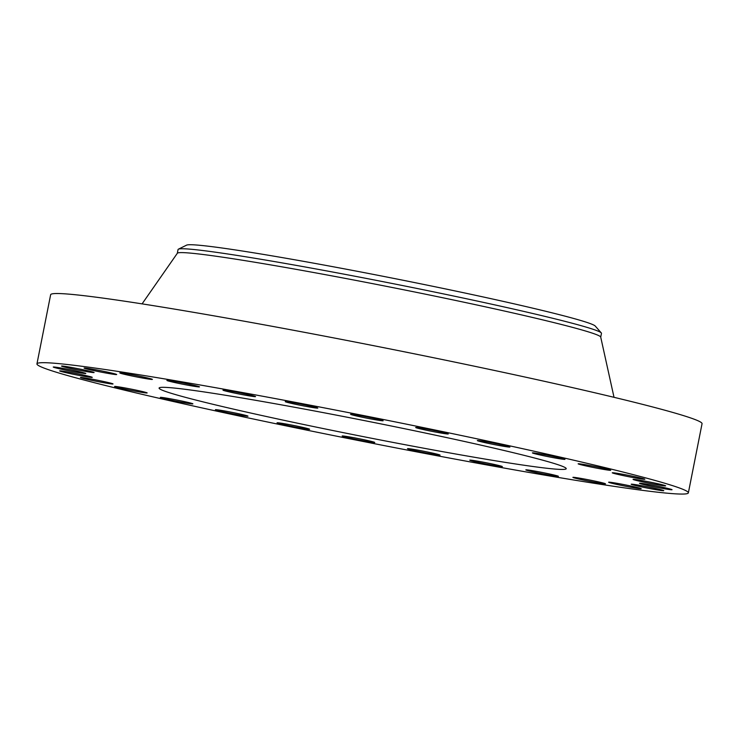 <?xml version="1.0" encoding="UTF-8"?>
<svg xmlns="http://www.w3.org/2000/svg" width="739" height="739" viewBox="0 0 739 739"><rect width="100%" height="100%" fill="white"/><g stroke="black" fill="none" stroke-linecap="round" stroke-linejoin="round"><path stroke-width="1.11" d="M494.215 444.573A16.6 0.637 -168.8 0 0 509.901 447.03A16.6 0.637 -168.8 0 0 493.015 443.04A16.6 0.637 -168.8 0 0 477.329 440.583A16.6 0.637 -168.8 0 0 494.215 444.573M37.162 364.503A332.023 12.748 -168.8 0 0 367.422 442.31A332.023 12.748 -168.8 0 0 688.36 492.867A332.023 12.748 -168.8 0 0 688.148 492.248A332.023 12.748 -168.8 0 0 357.888 414.44A332.023 12.748 -168.8 0 0 36.95 363.884A332.023 12.748 -168.8 0 0 37.162 364.503M688.36 492.867L702.05 423.706A332.023 12.748 -168.8 0 0 701.838 423.087A332.023 12.748 -168.8 0 0 371.578 345.279A332.023 12.748 -168.8 0 0 50.64 294.722L36.95 363.884M614.026 397.323L600.705 337.067A215.816 8.286 -168.8 0 0 600.576 336.808A215.816 8.286 -168.8 0 0 387.689 286.593A215.816 8.286 -168.8 0 0 177.351 253.246L142.082 303.877M600.724 337.141L601.472 333.372A215.816 8.286 -168.8 0 0 601.334 332.966A215.816 8.286 -168.8 0 0 601.287 332.91A215.816 8.286 -168.8 0 0 391.374 283.323A215.816 8.286 -168.8 0 0 178.404 249.182A215.816 8.286 -168.8 0 0 178.062 249.533L177.314 253.311M601.287 332.91L595.246 326.056A208.555 8.009 -168.8 0 0 392.4 278.132A208.555 8.009 -168.8 0 0 186.597 245.136L178.404 249.182M159.218 388.455A207.52 7.963 -168.8 0 0 365.629 437.091A207.52 7.963 -168.8 0 0 566.222 468.683A207.52 7.963 -168.8 0 0 566.083 468.295A207.52 7.963 -168.8 0 0 359.671 419.669A207.52 7.963 -168.8 0 0 159.088 388.067A207.52 7.963 -168.8 0 0 159.218 388.455M436.176 432.176A16.6 0.637 -168.8 0 0 448.259 433.941A16.6 0.637 -168.8 0 0 427.77 429.257A16.6 0.637 -168.8 0 0 415.688 427.493A16.6 0.637 -168.8 0 0 436.176 432.176M374.461 419.595A16.6 0.637 -168.8 0 0 383.144 420.74A16.6 0.637 -168.8 0 0 359.256 415.438A16.6 0.637 -168.8 0 0 350.572 414.293A16.6 0.637 -168.8 0 0 374.461 419.595M312.144 407.448A16.6 0.637 -168.8 0 0 317.807 408.085A16.6 0.637 -168.8 0 0 308.375 405.619A16.6 0.637 -168.8 0 0 290.907 402.265A16.6 0.637 -168.8 0 0 285.245 401.628A16.6 0.637 -168.8 0 0 294.676 404.094A16.6 0.637 -168.8 0 0 312.144 407.448M252.359 396.353A16.6 0.637 -168.8 0 0 255.546 396.603A16.6 0.637 -168.8 0 0 244.415 393.776A16.6 0.637 -168.8 0 0 226.162 390.404A16.6 0.637 -168.8 0 0 222.975 390.155A16.6 0.637 -168.8 0 0 234.106 392.972A16.6 0.637 -168.8 0 0 252.359 396.353M198.107 386.857A16.6 0.637 -168.8 0 0 199.475 386.876A16.6 0.637 -168.8 0 0 186.579 383.689A16.6 0.637 -168.8 0 0 168.261 380.437A16.6 0.637 -168.8 0 0 166.903 380.428A16.6 0.637 -168.8 0 0 179.799 383.615A16.6 0.637 -168.8 0 0 198.107 386.857M152.105 379.449A16.6 0.637 -168.8 0 0 152.391 379.393A16.6 0.637 -168.8 0 0 137.694 375.837A16.6 0.637 -168.8 0 0 120.106 372.881A16.6 0.637 -168.8 0 0 119.82 372.946A16.6 0.637 -168.8 0 0 134.526 376.502A16.6 0.637 -168.8 0 0 152.105 379.449M116.67 374.497A16.6 0.637 -168.8 0 0 100.153 370.608A16.6 0.637 -168.8 0 0 84.107 368.077A16.6 0.637 -168.8 0 0 84.117 368.114A16.6 0.637 -168.8 0 0 100.633 372.003A16.6 0.637 -168.8 0 0 116.679 374.525A16.6 0.637 -168.8 0 0 116.67 374.497M93.557 372.244A16.6 0.637 -168.8 0 0 75.766 368.253A16.6 0.637 -168.8 0 0 61.54 366.073A16.6 0.637 -168.8 0 0 62.094 366.359A16.6 0.637 -168.8 0 0 79.886 370.35A16.6 0.637 -168.8 0 0 94.112 372.53A16.6 0.637 -168.8 0 0 93.557 372.244M83.941 372.807A16.6 0.637 -168.8 0 0 65.688 368.872A16.6 0.637 -168.8 0 0 53.254 367.034A16.6 0.637 -168.8 0 0 55.139 367.717A16.6 0.637 -168.8 0 0 73.401 371.652A16.6 0.637 -168.8 0 0 85.826 373.491A16.6 0.637 -168.8 0 0 83.941 372.807M88.301 376.151A16.6 0.637 -168.8 0 0 70.353 372.419A16.6 0.637 -168.8 0 0 59.674 370.913A16.6 0.637 -168.8 0 0 63.609 372.114A16.6 0.637 -168.8 0 0 81.558 375.855A16.6 0.637 -168.8 0 0 92.246 377.361A16.6 0.637 -168.8 0 0 88.301 376.151M106.425 382.118A16.6 0.637 -168.8 0 0 89.465 378.71A16.6 0.637 -168.8 0 0 80.459 377.509A16.6 0.637 -168.8 0 0 87.073 379.338A16.6 0.637 -168.8 0 0 104.023 382.747A16.6 0.637 -168.8 0 0 113.03 383.957A16.6 0.637 -168.8 0 0 106.425 382.118M137.389 390.404A16.6 0.637 -168.8 0 0 114.582 386.488A16.6 0.637 -168.8 0 0 124.346 389.019A16.6 0.637 -168.8 0 0 147.153 392.936A16.6 0.637 -168.8 0 0 137.389 390.404M179.651 400.593A16.6 0.637 -168.8 0 0 160.335 397.406A16.6 0.637 -168.8 0 0 173.582 400.677A16.6 0.637 -168.8 0 0 192.897 403.863A16.6 0.637 -168.8 0 0 179.651 400.593M231.095 412.177A16.6 0.637 -168.8 0 0 215.409 409.72A16.6 0.637 -168.8 0 0 232.295 413.72A16.6 0.637 -168.8 0 0 247.981 416.177A16.6 0.637 -168.8 0 0 231.095 412.177M289.125 424.574A16.6 0.637 -168.8 0 0 277.051 422.81A16.6 0.637 -168.8 0 0 297.54 427.493A16.6 0.637 -168.8 0 0 309.623 429.257A16.6 0.637 -168.8 0 0 289.125 424.574M350.849 437.165A16.6 0.637 -168.8 0 0 342.166 436.019A16.6 0.637 -168.8 0 0 366.054 441.322A16.6 0.637 -168.8 0 0 374.738 442.467A16.6 0.637 -168.8 0 0 350.849 437.165M413.166 449.312A16.6 0.637 -168.8 0 0 407.494 448.675A16.6 0.637 -168.8 0 0 416.925 451.132A16.6 0.637 -168.8 0 0 434.393 454.494A16.6 0.637 -168.8 0 0 440.065 455.122A16.6 0.637 -168.8 0 0 430.634 452.665A16.6 0.637 -168.8 0 0 413.166 449.312M472.942 460.406A16.6 0.637 -168.8 0 0 469.755 460.157A16.6 0.637 -168.8 0 0 480.886 462.974A16.6 0.637 -168.8 0 0 499.139 466.355A16.6 0.637 -168.8 0 0 502.326 466.605A16.6 0.637 -168.8 0 0 491.195 463.778A16.6 0.637 -168.8 0 0 472.942 460.406M527.193 469.893A16.6 0.637 -168.8 0 0 525.835 469.884A16.6 0.637 -168.8 0 0 538.731 473.071A16.6 0.637 -168.8 0 0 557.04 476.313A16.6 0.637 -168.8 0 0 558.407 476.332A16.6 0.637 -168.8 0 0 545.511 473.136A16.6 0.637 -168.8 0 0 527.193 469.893M573.196 477.302A16.6 0.637 -168.8 0 0 572.91 477.366A16.6 0.637 -168.8 0 0 587.607 480.923A16.6 0.637 -168.8 0 0 605.195 483.869A16.6 0.637 -168.8 0 0 605.481 483.814A16.6 0.637 -168.8 0 0 590.784 480.258A16.6 0.637 -168.8 0 0 573.196 477.302M608.64 482.262A16.6 0.637 -168.8 0 0 625.148 486.151A16.6 0.637 -168.8 0 0 641.203 488.673A16.6 0.637 -168.8 0 0 641.184 488.645A16.6 0.637 -168.8 0 0 624.677 484.756A16.6 0.637 -168.8 0 0 608.631 482.225A16.6 0.637 -168.8 0 0 608.64 482.262M631.743 484.507A16.6 0.637 -168.8 0 0 649.544 488.507A16.6 0.637 -168.8 0 0 663.77 490.678A16.6 0.637 -168.8 0 0 663.216 490.4A16.6 0.637 -168.8 0 0 645.424 486.401A16.6 0.637 -168.8 0 0 631.198 484.23A16.6 0.637 -168.8 0 0 631.743 484.507M641.36 483.953A16.6 0.637 -168.8 0 0 659.622 487.888A16.6 0.637 -168.8 0 0 672.047 489.717A16.6 0.637 -168.8 0 0 670.162 489.042A16.6 0.637 -168.8 0 0 651.909 485.098A16.6 0.637 -168.8 0 0 639.475 483.269A16.6 0.637 -168.8 0 0 641.36 483.953M637 480.599A16.6 0.637 -168.8 0 0 654.957 484.341A16.6 0.637 -168.8 0 0 665.636 485.846A16.6 0.637 -168.8 0 0 661.701 484.636A16.6 0.637 -168.8 0 0 643.743 480.904A16.6 0.637 -168.8 0 0 633.064 479.399A16.6 0.637 -168.8 0 0 637 480.599M618.885 474.632A16.6 0.637 -168.8 0 0 635.836 478.05A16.6 0.637 -168.8 0 0 644.842 479.251A16.6 0.637 -168.8 0 0 638.237 477.412A16.6 0.637 -168.8 0 0 621.277 474.004A16.6 0.637 -168.8 0 0 612.271 472.803A16.6 0.637 -168.8 0 0 618.885 474.632M587.911 466.346A16.6 0.637 -168.8 0 0 610.719 470.272A16.6 0.637 -168.8 0 0 600.955 467.741A16.6 0.637 -168.8 0 0 578.147 463.815A16.6 0.637 -168.8 0 0 587.911 466.346M545.65 456.157A16.6 0.637 -168.8 0 0 564.975 459.344A16.6 0.637 -168.8 0 0 551.728 456.083A16.6 0.637 -168.8 0 0 532.403 452.896A16.6 0.637 -168.8 0 0 545.65 456.157"/></g></svg>
